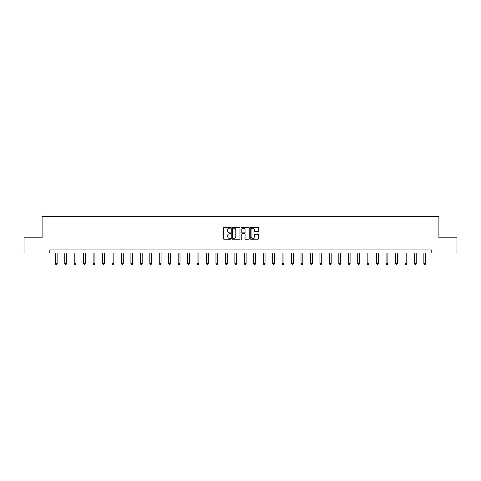 <?xml version="1.0" encoding="UTF-8"?>
<svg xmlns="http://www.w3.org/2000/svg" width="481" height="481" viewBox="0 0 481 481"><rect width="100%" height="100%" fill="white"/><g stroke="black" fill="none" stroke-linecap="round" stroke-linejoin="round"><path stroke-width="0.72" d="M230.808 227.754A0.415 0.415 0 0 0 230.393 227.339L224.074 227.339A0.595 0.595 0 0 0 223.479 227.934L223.479 238.636A0.595 0.595 0 0 0 224.074 239.231L230.393 239.231A0.415 0.415 0 0 0 230.808 238.816A0.415 0.415 0 0 0 230.393 238.402L229.575 238.402A1.9 1.9 0 0 1 227.669 236.496L227.669 235.606A1.9 1.9 0 0 1 229.575 233.7L230.393 233.7A0.415 0.415 0 0 0 230.808 233.285A0.415 0.415 0 0 0 230.393 232.87L229.575 232.87A1.9 1.9 0 0 1 227.669 230.964L227.669 230.074A1.9 1.9 0 0 1 229.575 228.168L230.393 228.168A0.415 0.415 0 0 0 230.808 227.754M257.876 231.529A0.595 0.595 0 0 0 258.471 230.934L258.471 227.934A0.595 0.595 0 0 0 257.876 227.339L250.86 227.339A0.595 0.595 0 0 0 250.264 227.934L250.264 238.636A0.595 0.595 0 0 0 250.86 239.231L257.876 239.231A0.595 0.595 0 0 0 258.471 238.636L258.471 235.011A0.595 0.595 0 0 0 257.876 234.415L254.876 234.415A0.595 0.595 0 0 0 254.281 235.011L254.281 236.808A1.593 1.593 0 0 1 252.687 238.402A1.593 1.593 0 0 1 251.1 236.808L251.1 229.762A1.593 1.593 0 0 1 252.687 228.168A1.593 1.593 0 0 1 254.281 229.762L254.281 230.934A0.595 0.595 0 0 0 254.876 231.529L257.876 231.529M49.796 252.976L24.05 252.976L24.05 237.83L42.106 237.83L42.106 216.624L438.894 216.624L438.894 237.83L456.95 237.83L456.95 252.976L431.204 252.976L431.204 249.946L49.796 249.946L49.796 252.976L431.204 252.976M239.977 227.934A0.595 0.595 0 0 0 239.388 227.339L232.371 227.339A0.595 0.595 0 0 0 231.776 227.934L231.776 238.636A0.595 0.595 0 0 0 232.371 239.231L239.388 239.231A0.595 0.595 0 0 0 239.977 238.636L239.977 227.934M241.612 227.339L248.629 227.339A0.595 0.595 0 0 1 249.224 227.934L249.224 238.636A0.595 0.595 0 0 1 248.629 239.231L245.629 239.231A0.595 0.595 0 0 1 245.033 238.636L245.033 234.295A0.595 0.595 0 0 0 244.438 233.7L242.448 233.7A0.595 0.595 0 0 0 241.853 234.295L241.853 238.816A0.415 0.415 0 0 1 241.438 239.231A0.415 0.415 0 0 1 241.023 238.816L241.023 227.934A0.595 0.595 0 0 1 241.612 227.339M233.02 228.168A0.415 0.415 0 0 0 232.606 228.589L232.606 237.981A0.415 0.415 0 0 0 233.02 238.402L233.886 238.402A1.9 1.9 0 0 0 235.786 236.496L235.786 230.074A1.9 1.9 0 0 0 233.886 228.168L233.02 228.168M245.033 229.792A1.593 1.593 0 0 0 243.446 228.198A1.593 1.593 0 0 0 241.853 229.792L241.853 232.275A0.595 0.595 0 0 0 242.448 232.87L244.438 232.87A0.595 0.595 0 0 0 245.033 232.275L245.033 229.792M55.309 252.976L55.309 263.588L57.125 263.588L57.125 252.976M57.125 263.588L56.674 264.376L55.766 264.376L55.309 263.588M64.761 252.976L64.761 263.588L66.576 263.588L66.576 252.976M66.576 263.588L66.119 264.376L65.212 264.376L64.761 263.588M74.212 252.976L74.212 263.588L76.028 263.588L76.028 252.976M76.028 263.588L75.571 264.376L74.663 264.376L74.212 263.588M83.658 252.976L83.658 263.588L85.48 263.588L85.48 252.976M85.48 263.588L85.023 264.376L84.115 264.376L83.658 263.588M93.11 252.976L93.11 263.588L94.925 263.588L94.925 252.976M94.925 263.588L94.474 264.376L93.567 264.376L93.11 263.588M102.561 252.976L102.561 263.588L104.377 263.588L104.377 252.976M104.377 263.588L103.926 264.376L103.018 264.376L102.561 263.588M112.013 252.976L112.013 263.588L113.829 263.588L113.829 252.976M113.829 263.588L113.372 264.376L112.464 264.376L112.013 263.588M121.465 252.976L121.465 263.588L123.28 263.588L123.28 252.976M123.28 263.588L122.823 264.376L121.915 264.376L121.465 263.588M130.91 252.976L130.91 263.588L132.732 263.588L132.732 252.976M132.732 263.588L132.275 264.376L131.367 264.376L130.91 263.588M140.362 252.976L140.362 263.588L142.178 263.588L142.178 252.976M142.178 263.588L141.727 264.376L140.819 264.376L140.362 263.588M149.813 252.976L149.813 263.588L151.629 263.588L151.629 252.976M151.629 263.588L151.178 264.376L150.264 264.376L149.813 263.588M159.265 252.976L159.265 263.588L161.081 263.588L161.081 252.976M161.081 263.588L160.624 264.376L159.716 264.376L159.265 263.588M168.711 252.976L168.711 263.588L170.533 263.588L170.533 252.976M170.533 263.588L170.076 264.376L169.168 264.376L168.711 263.588M178.162 252.976L178.162 263.588L179.984 263.588L179.984 252.976M179.984 263.588L179.527 264.376L178.619 264.376L178.162 263.588M187.614 252.976L187.614 263.588L189.43 263.588L189.43 252.976M189.43 263.588L188.979 264.376L188.071 264.376L187.614 263.588M197.066 252.976L197.066 263.588L198.881 263.588L198.881 252.976M198.881 263.588L198.431 264.376L197.517 264.376L197.066 263.588M206.517 252.976L206.517 263.588L208.333 263.588L208.333 252.976M208.333 263.588L207.876 264.376L206.968 264.376L206.517 263.588M215.963 252.976L215.963 263.588L217.785 263.588L217.785 252.976M217.785 263.588L217.328 264.376L216.42 264.376L215.963 263.588M225.415 252.976L225.415 263.588L227.23 263.588L227.23 252.976M227.23 263.588L226.779 264.376L225.872 264.376L225.415 263.588M234.866 252.976L234.866 263.588L236.682 263.588L236.682 252.976M236.682 263.588L236.231 264.376L235.323 264.376L234.866 263.588M244.318 252.976L244.318 263.588L246.134 263.588L246.134 252.976M246.134 263.588L245.677 264.376L244.769 264.376L244.318 263.588M253.77 252.976L253.77 263.588L255.585 263.588L255.585 252.976M255.585 263.588L255.128 264.376L254.221 264.376L253.77 263.588M263.215 252.976L263.215 263.588L265.037 263.588L265.037 252.976M265.037 263.588L264.58 264.376L263.672 264.376L263.215 263.588M272.667 252.976L272.667 263.588L274.483 263.588L274.483 252.976M274.483 263.588L274.032 264.376L273.124 264.376L272.667 263.588M282.119 252.976L282.119 263.588L283.934 263.588L283.934 252.976M283.934 263.588L283.483 264.376L282.569 264.376L282.119 263.588M291.57 252.976L291.57 263.588L293.386 263.588L293.386 252.976M293.386 263.588L292.929 264.376L292.021 264.376L291.57 263.588M301.016 252.976L301.016 263.588L302.838 263.588L302.838 252.976M302.838 263.588L302.381 264.376L301.473 264.376L301.016 263.588M310.467 252.976L310.467 263.588L312.289 263.588L312.289 252.976M312.289 263.588L311.832 264.376L310.924 264.376L310.467 263.588M319.919 252.976L319.919 263.588L321.735 263.588L321.735 252.976M321.735 263.588L321.284 264.376L320.376 264.376L319.919 263.588M329.371 252.976L329.371 263.588L331.187 263.588L331.187 252.976M331.187 263.588L330.736 264.376L329.822 264.376L329.371 263.588M338.822 252.976L338.822 263.588L340.638 263.588L340.638 252.976M340.638 263.588L340.181 264.376L339.273 264.376L338.822 263.588M348.268 252.976L348.268 263.588L350.09 263.588L350.09 252.976M350.09 263.588L349.633 264.376L348.725 264.376L348.268 263.588M357.72 252.976L357.72 263.588L359.535 263.588L359.535 252.976M359.535 263.588L359.085 264.376L358.177 264.376L357.72 263.588M367.171 252.976L367.171 263.588L368.987 263.588L368.987 252.976M368.987 263.588L368.536 264.376L367.628 264.376L367.171 263.588M376.623 252.976L376.623 263.588L378.439 263.588L378.439 252.976M378.439 263.588L377.982 264.376L377.074 264.376L376.623 263.588M386.075 252.976L386.075 263.588L387.89 263.588L387.89 252.976M387.89 263.588L387.433 264.376L386.526 264.376L386.075 263.588M395.52 252.976L395.52 263.588L397.342 263.588L397.342 252.976M397.342 263.588L396.885 264.376L395.977 264.376L395.52 263.588M404.972 252.976L404.972 263.588L406.788 263.588L406.788 252.976M406.788 263.588L406.337 264.376L405.429 264.376L404.972 263.588M414.424 252.976L414.424 263.588L416.239 263.588L416.239 252.976M416.239 263.588L415.788 264.376L414.881 264.376L414.424 263.588M423.875 252.976L423.875 263.588L425.691 263.588L425.691 252.976M425.691 263.588L425.234 264.376L424.326 264.376L423.875 263.588"/></g></svg>
